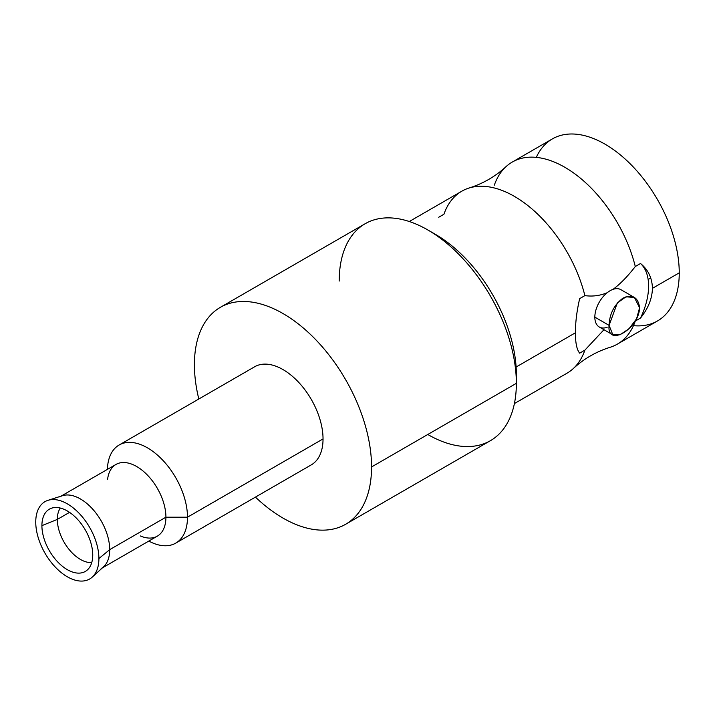 <?xml version="1.0" encoding="UTF-8"?>
<svg xmlns="http://www.w3.org/2000/svg" width="715" height="715" viewBox="0 0 715 715"><rect width="100%" height="100%" fill="white"/><g stroke="black" fill="none" stroke-linecap="round" stroke-linejoin="round"><path stroke-width="1.07" d="M536.295 157.372A105.114 60.686 60 0 1 619.467 154.172A105.114 60.686 60 0 1 679.25 272.844A105.114 60.686 60 0 1 633.454 325.656M612.862 334.843L620.039 334.781L629.021 328.748L636.591 318.765L639.585 307.754L634.428 297.485L625.982 296.796L617.313 302.99L609.082 325.361L594.835 317.138L609.082 325.361C609.529 313.885 614.149 304.813 622.953 298.155C632.686 294.115 638.227 297.315 639.585 307.754C639.067 328.998 606.633 347.785 609.082 325.361L612.862 334.843L599.304 327.014A21.566 12.45 -60 0 1 594.835 317.138A21.566 12.45 -60 0 1 607.151 292.748C599.921 295.724 592.494 296.68 584.879 295.617L579.668 298.629C576.826 310.9 575.414 322.286 575.423 332.788L516.105 367.036L575.423 332.788C575.405 342.941 576.826 349.733 579.668 353.165L584.879 350.153A105.114 60.686 60 0 1 566.959 373.23L514.398 403.573M607.151 327.309A21.566 12.45 -60 0 1 594.835 317.138A21.566 12.45 -60 0 1 607.151 292.748A21.566 12.45 -60 0 1 613.023 289.361C620.254 283.98 627.681 276.365 635.295 266.516L640.506 263.504L635.295 266.516A105.114 60.686 -120 0 0 512.262 162.064L552.373 138.907A105.114 60.686 60 0 1 633.365 167.069A105.114 60.686 60 0 1 679.25 272.844L652.446 288.324C652.143 277.983 648.165 269.716 640.506 263.504A54.465 31.442 120 0 1 640.506 318.041L635.304 321.044L640.506 318.041C648.165 308.549 652.143 298.638 652.446 288.324L679.25 272.844A105.114 60.686 60 0 1 657.478 320.964L617.376 344.121A105.114 60.686 -120 0 0 635.286 321.071M409.293 221.516L461.854 191.173A105.114 60.686 60 0 1 584.879 295.617A105.114 60.686 60 0 0 469.174 187.982A105.114 60.686 60 0 0 443.935 214.241L438.724 217.253M469.174 187.982C482.965 183.648 495.191 176.587 505.845 166.809A105.114 60.686 -120 0 1 577.059 175.515A105.114 60.686 -120 0 1 635.295 266.516C627.681 276.365 620.254 283.98 613.023 289.361A21.566 12.45 -60 0 1 620.87 289.655L634.428 297.485M579.668 353.165L584.879 350.153L603.978 329.704L584.879 350.153A105.114 60.686 60 0 1 573.385 368.475C584.039 358.698 596.256 351.646 610.047 347.311A105.114 60.686 -120 0 0 635.188 321.339M579.668 298.629L584.879 295.617C592.494 296.68 599.921 295.724 607.151 292.748M512.262 162.064A105.114 60.686 -120 0 0 494.342 185.14M642.356 313.965A91.493 52.821 -120 0 0 644.26 312.839A91.493 52.821 60 0 1 642.454 313.912L642.356 313.965M650.748 277.983L648.13 279.449L650.748 277.983M220.354 307.334L365.151 223.732A125.259 72.322 60 0 1 461.675 257.293A125.259 72.322 60 0 1 516.355 383.347L371.559 466.949A125.259 72.322 -120 0 0 316.879 340.885A125.259 72.322 -120 0 0 220.354 307.334A125.259 72.322 -120 0 0 194.409 364.668A125.259 72.322 -120 0 0 198.806 399.006A125.259 72.322 -120 0 1 194.409 364.668A125.259 72.322 -120 0 1 282.979 313.536A125.259 72.322 -120 0 1 371.559 466.949L516.355 383.347A125.259 72.322 -120 0 0 427.785 229.935A125.259 72.322 -120 0 0 339.205 281.075M427.785 229.935L435.48 234.386A114.364 66.03 60 0 1 516.355 374.454L516.355 383.347L516.355 374.454A114.364 66.03 -120 0 0 431.717 232.312M427.776 434.488A125.259 72.322 -120 0 0 516.355 383.347A125.259 72.322 60 0 1 490.41 440.69L345.613 524.292A125.259 72.322 -120 0 0 371.559 466.949A125.259 72.322 -120 0 1 255.443 497.113A125.259 72.322 -120 0 0 345.613 524.292M98.902 558.549A44.661 25.785 -120 0 0 67.326 503.852A44.661 25.785 -120 0 0 35.75 522.084A44.661 25.785 -120 0 0 67.326 576.782A44.661 25.785 -120 0 0 98.902 558.549A44.661 25.785 -120 0 0 81.215 515.578A44.661 25.785 -120 0 0 47.959 500.339A44.661 25.785 -120 0 0 35.75 522.084A44.661 25.785 -120 0 0 57.093 568.899A44.661 25.785 -120 0 0 92.271 577.085A44.661 25.785 -120 0 0 98.902 558.549L109.699 549.647L98.902 558.549M41.908 525.641A35.947 20.753 60 0 1 67.326 510.966A35.947 20.753 60 0 1 92.744 554.992A35.947 20.753 60 0 1 67.326 569.667A35.947 20.753 60 0 1 41.908 525.641L57.325 519.412A32.676 18.867 60 0 1 60.292 508.052A32.676 18.867 -120 0 0 57.325 519.412L41.908 525.641A35.947 20.753 -120 0 0 59.086 563.322A35.947 20.753 -120 0 0 87.4 569.909A35.947 20.753 -120 0 0 92.744 554.992A35.947 20.753 -120 0 0 78.498 520.404A35.947 20.753 -120 0 0 51.739 508.133A35.947 20.753 -120 0 0 41.908 525.641M47.959 500.339L62.482 495.692A41.39 23.899 60 0 1 93.299 509.822A41.39 23.899 60 0 1 109.699 549.647A41.39 23.899 60 0 1 103.55 566.825L92.271 577.085M101.128 568.595A41.39 23.899 -120 0 0 109.699 549.647L165.916 517.195A41.39 23.899 60 0 1 157.345 536.143L102.424 567.853M61.034 496.156L115.955 464.455A41.39 23.899 60 0 1 147.844 475.538A41.39 23.899 60 0 1 165.916 517.195L109.699 549.647A41.39 23.899 -120 0 0 91.636 507.999A41.39 23.899 -120 0 0 59.738 496.907M119.11 445.016L254.665 366.759A56.637 32.702 60 0 1 298.307 381.935A56.637 32.702 60 0 1 323.037 438.93L187.482 517.195A56.637 32.702 -120 0 0 162.752 460.192A56.637 32.702 -120 0 0 119.11 445.016A56.637 32.702 -120 0 0 107.402 469.389A56.637 32.702 60 0 1 148.112 448.225A56.637 32.702 60 0 1 187.482 517.195L165.916 517.195A41.39 23.899 -120 0 0 138.469 467.619A41.39 23.899 -120 0 0 107.608 479.327M140.283 535.928A41.39 23.899 -120 0 0 165.916 517.195L187.482 517.195A56.637 32.702 60 0 1 148.791 541.076A56.637 32.702 -120 0 0 175.747 543.123A56.637 32.702 -120 0 0 187.482 517.195L323.037 438.93A56.637 32.702 60 0 1 311.302 464.857L175.747 543.123M91.752 562.544A32.676 18.867 60 0 1 57.325 519.412A32.676 18.867 -120 0 0 91.752 562.544M69.543 512.36L57.325 519.412L69.543 512.36"/></g></svg>
